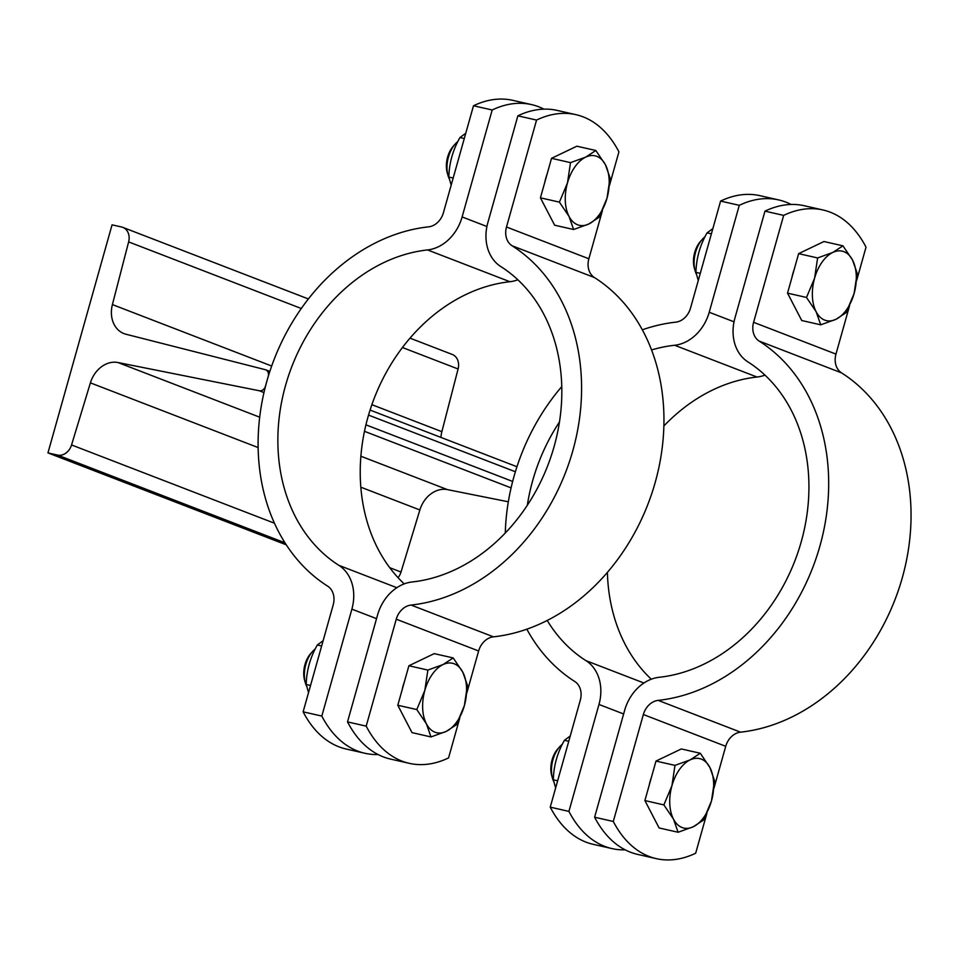 <?xml version="1.0" encoding="UTF-8"?>
<svg xmlns="http://www.w3.org/2000/svg" width="959" height="959" viewBox="0 0 959 959"><rect width="100%" height="100%" fill="white"/><g stroke="black" fill="none" stroke-linecap="round" stroke-linejoin="round"><path stroke-width="1.44" d="M47.95 452.9L57.528 455.069A13.354 10.741 -68.9 0 0 71.553 444.952L90.398 382.857A26.72 21.47 111.1 0 1 117.993 362.538L259.326 390.757A5.934 4.771 -68.9 0 0 265.499 386.093L268.22 376.407A5.934 4.771 -68.9 0 0 265.691 369.802A5.934 4.771 -68.9 0 0 265.247 369.671L125.953 334.235A26.72 21.47 111.1 0 1 123.987 333.612A26.72 21.47 111.1 0 1 112.407 304.578L128.626 241.896A13.354 10.741 -68.9 0 0 122.836 227.379A13.354 10.741 -68.9 0 0 121.637 227.007L112.059 224.838L47.95 452.9L286.273 544.832M440.924 437.4A26.72 21.47 111.1 0 1 441.871 431.67L458.09 368.987A13.354 10.741 -68.9 0 0 452.3 354.47L409.996 338.143M398.021 577.666A13.354 10.741 -68.9 0 0 401.018 572.043L419.862 509.96A26.72 21.47 111.1 0 1 447.457 489.629L508.33 501.785M303.128 711.842L321.816 716.073A148.417 87.677 102.8 0 0 364.864 753.259L346.187 749.027A148.417 87.677 -77.2 0 1 303.128 711.842L333.193 604.901A17.813 14.313 -68.9 0 0 327.63 586.129A194.425 156.293 111.1 0 1 266.854 381.25A194.425 156.293 111.1 0 1 428.613 226.839A17.813 14.313 -68.9 0 0 443.43 212.694L473.494 105.766A148.417 87.677 -77.2 0 1 512.813 100.347L531.502 104.591A148.417 87.677 102.8 0 0 492.183 109.997L473.494 105.766M404.207 583.887A170.678 137.209 111.1 0 1 371.888 404.65A170.678 137.209 111.1 0 1 509.912 281.718A41.561 33.409 -68.9 0 0 517.848 279.788M543.969 109.146A148.417 87.677 102.8 0 0 531.502 104.591M492.183 109.997L462.118 216.938A41.561 33.409 111.1 0 1 427.546 249.939A170.678 137.209 -68.9 0 0 285.542 385.494A170.678 137.209 -68.9 0 0 338.887 565.342A41.561 33.409 111.1 0 1 351.881 609.145L321.816 716.073M364.864 753.259A148.417 87.677 102.8 0 0 378.086 754.541M465.762 133.265L459.948 137.545C452.876 149.952 449.172 163.114 448.848 177.055L451.174 185.159M448.848 177.055L453.175 178.038M459.948 137.545L464.288 138.528M323.135 640.696L317.321 644.987C310.248 657.383 306.544 670.557 306.209 684.486L308.546 692.59M306.209 684.486L310.548 685.469M317.321 644.987L321.649 645.97M306.556 686.105A23.747 14.025 -77.2 0 1 305.406 683.024A23.747 14.025 -77.2 0 1 312.562 651.473A23.747 14.025 -77.2 0 1 315.247 648.931M312.562 651.473L310.692 653.582A20.103 11.88 102.8 0 0 304.626 680.303L305.406 683.024M449.184 178.662A23.747 14.025 -77.2 0 1 448.045 175.593A23.747 14.025 -77.2 0 1 455.201 144.042A23.747 14.025 -77.2 0 1 457.887 141.488M455.201 144.042L453.319 146.152A20.103 11.88 102.8 0 0 447.266 172.872L448.045 175.593M347.518 721.899L366.194 726.143A148.417 87.677 102.8 0 0 409.241 763.328L390.565 759.096A148.417 87.677 -77.2 0 1 347.518 721.899L377.57 614.971A41.561 33.409 111.1 0 1 412.142 581.969A170.678 137.209 -68.9 0 0 554.146 446.414A170.678 137.209 -68.9 0 0 500.802 266.554A41.561 33.409 111.1 0 1 487.819 222.764L517.872 115.823A148.417 87.677 -77.2 0 1 557.191 110.417L575.88 114.648A148.417 87.677 102.8 0 0 536.561 120.067L517.872 115.823M536.561 120.067L506.496 227.007A17.813 14.313 -68.9 0 0 512.07 245.768A194.425 156.293 111.1 0 1 572.835 450.658A194.425 156.293 111.1 0 1 411.075 605.057A17.813 14.313 -68.9 0 0 396.259 619.202L366.194 726.143M609.468 185.483L618.927 151.846A148.417 87.677 102.8 0 0 575.88 114.648M466.829 692.925L478.625 650.981A17.813 14.313 111.1 0 1 493.441 636.836A194.425 156.293 -68.9 0 0 655.201 482.425A194.425 156.293 -68.9 0 0 594.436 277.547A17.813 14.313 111.1 0 1 588.862 258.774L602.456 210.441M544.784 182.318A32.654 19.288 -77.2 0 1 547.026 174.37M540.42 197.83L559.409 202.133L567.464 182.953A35.615 21.038 102.8 0 0 569.023 216.386A35.615 21.038 102.8 0 0 588.79 224.01A35.615 21.038 102.8 0 0 606.999 198.201A35.615 21.038 102.8 0 0 605.441 164.756L610.056 177.883L606.999 198.201L598.943 217.381L588.79 224.01L573.626 229.513L554.638 225.197L540.42 197.83L551.533 158.319L576.85 146.2L595.839 150.503L605.441 164.756A35.615 21.038 102.8 0 0 585.673 157.132A35.615 21.038 102.8 0 0 567.464 182.953L570.509 162.634L585.673 157.132L595.839 150.503M551.533 158.319L570.509 162.634M573.626 229.513L569.023 216.386L559.409 202.133M409.241 763.328A148.417 87.677 102.8 0 0 448.56 757.922L459.817 717.871M402.157 689.749A32.654 19.288 -77.2 0 1 404.386 681.801M397.793 705.261L416.781 709.564L424.837 690.384A35.615 21.038 102.8 0 0 426.395 723.817A35.615 21.038 102.8 0 0 446.163 731.441A35.615 21.038 102.8 0 0 464.372 705.632A35.615 21.038 102.8 0 0 462.813 672.199L467.417 685.313L464.372 705.632L456.316 724.812L446.163 731.441L430.999 736.944L412.01 732.628L397.793 705.261L408.894 665.762L434.211 653.63L453.199 657.934L462.813 672.199A35.615 21.038 102.8 0 0 443.046 664.563A35.615 21.038 102.8 0 0 424.837 690.384L427.882 670.065L443.046 664.563L453.199 657.934M408.894 665.762L427.882 670.065M430.999 736.944L426.395 723.817L416.781 709.564M505.285 533.012A194.425 156.293 111.1 0 1 513.964 476.575A194.425 156.293 111.1 0 1 561.77 386.597M642.326 329.812A194.425 156.293 111.1 0 1 675.723 322.164A17.813 14.313 -68.9 0 0 690.54 308.019L720.593 201.078A148.417 87.677 -77.2 0 1 759.912 195.672L778.6 199.904A148.417 87.677 102.8 0 0 739.281 205.322L720.593 201.078M663.868 425.988A170.678 137.209 111.1 0 1 757.011 377.031A41.561 33.409 -68.9 0 0 764.958 375.113M651.305 679.212A170.678 137.209 111.1 0 1 607.395 572.403M791.067 204.459A148.417 87.677 102.8 0 0 778.6 199.904M739.281 205.322L709.216 312.262A41.561 33.409 111.1 0 1 674.645 345.264A170.678 137.209 -68.9 0 0 651.557 349.951M611.974 848.583L593.285 844.352A148.417 87.677 -77.2 0 1 550.238 807.154L568.915 811.398A148.417 87.677 102.8 0 0 611.974 848.583A148.417 87.677 102.8 0 0 625.184 849.854M550.238 807.154L580.291 700.226A17.813 14.313 -68.9 0 0 574.729 681.453A194.425 156.293 111.1 0 1 526.839 629.188M547.205 620.461A170.678 137.209 -68.9 0 0 585.985 660.667A41.561 33.409 111.1 0 1 598.979 704.457L568.915 811.398M559.469 421.948A170.678 137.209 -68.9 0 0 527.318 505.273M712.861 228.578L707.047 232.869C699.974 245.276 696.27 258.439 695.946 272.368L698.272 280.484M695.946 272.368L700.286 273.351M707.047 232.869L711.386 233.852M570.233 736.009L564.419 740.3C557.347 752.707 553.643 765.869 553.319 779.799L555.645 787.914M553.319 779.799L557.647 780.782M564.419 740.3L568.747 741.283M553.655 781.417A23.747 14.025 -77.2 0 1 552.516 778.336A23.747 14.025 -77.2 0 1 559.672 746.785A23.747 14.025 -77.2 0 1 562.358 744.244M559.672 746.785L557.79 748.907A20.103 11.88 102.8 0 0 551.725 775.615L552.516 778.336M696.282 273.986A23.747 14.025 -77.2 0 1 695.143 270.906A23.747 14.025 -77.2 0 1 702.3 239.354A23.747 14.025 -77.2 0 1 704.985 236.813M702.3 239.354L700.418 241.476A20.103 11.88 102.8 0 0 694.364 268.184L695.143 270.906M594.616 817.224L613.292 821.467A148.417 87.677 102.8 0 0 656.352 858.653L637.663 854.409A148.417 87.677 -77.2 0 1 594.616 817.224L624.669 710.283A41.561 33.409 111.1 0 1 659.241 677.282A170.678 137.209 -68.9 0 0 801.245 541.739A170.678 137.209 -68.9 0 0 747.9 361.879A41.561 33.409 111.1 0 1 734.918 318.088L764.97 211.148A148.417 87.677 -77.2 0 1 804.289 205.741L822.978 209.973A148.417 87.677 102.8 0 0 783.659 215.391L764.97 211.148M783.659 215.391L753.594 322.32A17.813 14.313 -68.9 0 0 759.168 341.092A194.425 156.293 111.1 0 1 819.933 545.971A194.425 156.293 111.1 0 1 658.174 700.382A17.813 14.313 -68.9 0 0 643.357 714.527L613.292 821.467M856.567 280.807L866.025 247.158A148.417 87.677 102.8 0 0 822.978 209.973M713.94 788.238L725.723 746.306A17.813 14.313 111.1 0 1 740.54 732.161A194.425 156.293 -68.9 0 0 902.299 577.75A194.425 156.293 -68.9 0 0 841.534 372.871A17.813 14.313 111.1 0 1 835.972 354.099L849.554 305.765M791.882 277.642A32.654 19.288 -77.2 0 1 794.124 269.683M787.531 293.142L806.507 297.458L814.563 278.266A35.615 21.038 102.8 0 0 816.121 311.711A35.615 21.038 102.8 0 0 835.888 319.335A35.615 21.038 102.8 0 0 854.097 293.526A35.615 21.038 102.8 0 0 852.551 260.081L857.154 273.207L854.097 293.526L846.054 312.706L835.888 319.335L820.724 324.825L801.748 320.522L787.531 293.142L798.631 253.644L823.949 241.524L842.937 245.828L852.551 260.081A35.615 21.038 102.8 0 0 832.784 252.457A35.615 21.038 102.8 0 0 814.563 278.266L817.619 257.947L832.784 252.457L842.937 245.828M798.631 253.644L817.619 257.947M820.724 324.825L816.121 311.711L806.507 297.458M656.352 858.653A148.417 87.677 102.8 0 0 695.671 853.234L706.927 813.196M649.255 785.073A32.654 19.288 -77.2 0 1 651.485 777.126M644.892 800.573L663.88 804.889L671.935 785.697A35.615 21.038 102.8 0 0 673.494 819.142A35.615 21.038 102.8 0 0 693.261 826.766A35.615 21.038 102.8 0 0 711.47 800.957A35.615 21.038 102.8 0 0 709.912 767.512L714.515 780.638L711.47 800.957L703.415 820.137L693.261 826.766L678.097 832.256L659.109 827.953L644.892 800.573L655.992 761.074L681.322 748.955L700.298 753.259L709.912 767.512A35.615 21.038 102.8 0 0 690.144 759.888A35.615 21.038 102.8 0 0 671.935 785.697L674.98 765.378L690.144 759.888L700.298 753.259M655.992 761.074L674.98 765.378M678.097 832.256L673.494 819.142L663.88 804.889M112.407 304.578L271.685 366.026M371.876 404.674L441.871 431.67M128.626 241.896L301.294 308.498M402.432 347.518L458.09 368.987M57.528 455.069L284.967 542.806M71.553 444.952L274.454 523.218M389.738 567.692L401.018 572.043M90.398 382.857L258.139 447.565M360.824 487.184L419.862 509.96M117.993 362.538L259.697 417.189M360.872 456.232L447.457 489.629M259.326 390.757L263.977 392.555M364.48 431.322L511.075 487.879M365.93 424.837L512.645 481.442M368.532 415.103L515.367 471.744M486.908 226.504L462.118 216.938M351.881 609.145L376.539 618.651M396.822 587.699L338.887 565.342M427.546 249.939L509.912 281.718M588.862 258.774L506.496 227.007M493.441 636.836L411.075 605.057M396.259 619.202L478.625 650.981M512.07 245.768L594.436 277.547M734.019 321.816L709.216 312.262M598.979 704.457L623.638 713.976M643.921 683.024L585.985 660.667M674.645 345.264L757.011 377.031M835.972 354.099L753.594 322.32M740.54 732.161L658.174 700.382M643.357 714.527L725.723 746.306M759.168 341.092L841.534 372.871M122.836 227.379L308.378 298.944M265.691 369.802L269.851 371.409M370.066 410.068L516.949 466.733"/></g></svg>
